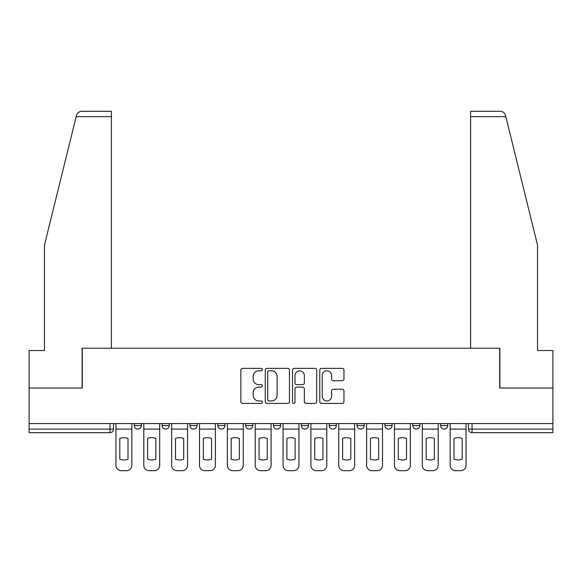 <?xml version="1.0" encoding="UTF-8"?>
<svg xmlns="http://www.w3.org/2000/svg" width="582" height="582" viewBox="0 0 582 582"><rect width="100%" height="100%" fill="white"/><g stroke="black" fill="none" stroke-linecap="round" stroke-linejoin="round"><path stroke-width="0.87" d="M262.438 369.592A1.229 1.229 0 0 0 261.209 368.362L242.592 368.362A1.753 1.753 0 0 0 240.839 370.116L240.839 401.66A1.753 1.753 0 0 0 242.592 403.413L261.209 403.413A1.229 1.229 0 0 0 262.438 402.184A1.229 1.229 0 0 0 261.209 400.954L258.801 400.954A5.609 5.609 0 0 1 253.192 395.353L253.192 392.719A5.609 5.609 0 0 1 258.801 387.117L261.209 387.117A1.229 1.229 0 0 0 262.438 385.888A1.229 1.229 0 0 0 261.209 384.658L258.801 384.658A5.609 5.609 0 0 1 253.192 379.057L253.192 376.423A5.609 5.609 0 0 1 258.801 370.814L261.209 370.814A1.229 1.229 0 0 0 262.438 369.592M440.603 423.558L440.603 425.522L447.747 425.522A3.572 3.572 0 0 1 444.175 429.094A3.572 3.572 0 0 1 440.603 425.522L440.603 423.558M357.057 423.558L357.057 425.522L364.194 425.522A3.572 3.572 0 0 1 360.629 429.094A3.572 3.572 0 0 1 357.057 425.522L357.057 423.558M301.352 423.558L301.352 425.522L308.496 425.522A3.572 3.572 0 0 1 304.924 429.094A3.572 3.572 0 0 1 301.352 425.522L301.352 423.558M273.504 423.558L273.504 425.522L280.648 425.522A3.572 3.572 0 0 1 277.076 429.094A3.572 3.572 0 0 1 273.504 425.522L273.504 423.558M217.806 423.558L217.806 425.522L224.943 425.522A3.572 3.572 0 0 1 221.371 429.094A3.572 3.572 0 0 1 217.806 425.522L217.806 423.558M342.216 380.715A1.753 1.753 0 0 0 343.962 378.962L343.962 370.116A1.753 1.753 0 0 0 342.216 368.362L321.533 368.362A1.753 1.753 0 0 0 319.78 370.116L319.78 401.66A1.753 1.753 0 0 0 321.533 403.413L342.216 403.413A1.753 1.753 0 0 0 343.962 401.66L343.962 390.966A1.753 1.753 0 0 0 342.216 389.22L333.362 389.22A1.753 1.753 0 0 0 331.609 390.966L331.609 396.269A4.685 4.685 0 0 1 326.924 400.954A4.685 4.685 0 0 1 322.239 396.269L322.239 375.506A4.685 4.685 0 0 1 326.924 370.814A4.685 4.685 0 0 1 331.609 375.506L331.609 378.962A1.753 1.753 0 0 0 333.362 380.715L342.216 380.715M76.162 116.669L76.475 115.382C77.29 112.85 79.021 111.497 81.676 111.315L111.402 111.315L111.402 116.669L76.162 116.669L44.45 245.211L44.45 350.539L29.1 350.539L29.1 388.027L82.302 388.027L82.302 348.218L499.698 348.218L499.698 388.027L552.9 388.027L552.9 423.558L29.1 423.558L29.1 429.094L113.541 429.094L113.541 423.558L113.541 429.094A3.572 3.572 0 0 1 109.976 432.659L29.1 432.659L29.1 429.094M111.402 116.669L111.402 348.218L82.12 348.218L82.12 388.027L29.1 388.027L29.1 423.558M289.465 370.116A1.753 1.753 0 0 0 287.712 368.362L267.036 368.362A1.753 1.753 0 0 0 265.283 370.116L265.283 401.66A1.753 1.753 0 0 0 267.036 403.413L287.712 403.413A1.753 1.753 0 0 0 289.465 401.66L289.465 370.116M294.288 368.362L314.964 368.362A1.753 1.753 0 0 1 316.717 370.116L316.717 401.66A1.753 1.753 0 0 1 314.964 403.413L306.117 403.413A1.753 1.753 0 0 1 304.364 401.66L304.364 388.863A1.753 1.753 0 0 0 302.611 387.117L296.74 387.117A1.753 1.753 0 0 0 294.987 388.863L294.987 402.184A1.229 1.229 0 0 1 293.757 403.413A1.229 1.229 0 0 1 292.535 402.184L292.535 370.116A1.753 1.753 0 0 1 294.288 368.362M468.459 423.558L468.459 429.094L552.9 429.094L552.9 432.659L472.024 432.659A3.572 3.572 0 0 1 468.459 429.094A3.572 3.572 0 0 0 472.024 432.659L472.024 423.558M552.9 423.558L552.9 429.094M447.747 423.558L447.747 425.522A3.572 3.572 0 0 1 444.175 429.094M419.898 423.558L419.898 425.522A3.572 3.572 0 0 1 416.326 429.094A3.572 3.572 0 0 1 412.754 425.522L419.898 425.522M412.754 423.558L412.754 425.522M392.05 423.558L392.05 425.522A3.572 3.572 0 0 1 388.478 429.094A3.572 3.572 0 0 1 384.906 425.522L392.05 425.522L392.05 423.558M384.906 423.558L384.906 425.522M364.194 423.558L364.194 425.522M336.345 423.558L336.345 425.522A3.572 3.572 0 0 1 332.773 429.094A3.572 3.572 0 0 1 329.208 425.522L336.345 425.522L336.345 423.558M329.208 423.558L329.208 425.522M308.496 423.558L308.496 425.522L308.496 423.558M280.648 425.522L280.648 423.558L280.648 425.522A3.572 3.572 0 0 1 277.076 429.094M252.792 423.558L252.792 425.522A3.572 3.572 0 0 1 249.227 429.094A3.572 3.572 0 0 1 245.655 425.522A3.572 3.572 0 0 0 249.227 429.094A3.572 3.572 0 0 0 252.792 425.522L252.792 423.558M245.655 423.558L245.655 425.522L252.792 425.522M224.943 423.558L224.943 425.522M197.094 423.558L197.094 425.522A3.572 3.572 0 0 1 193.522 429.094A3.572 3.572 0 0 1 189.95 425.522A3.572 3.572 0 0 0 193.522 429.094A3.572 3.572 0 0 0 197.094 425.522L189.95 425.522L189.95 423.558M162.102 423.558L162.102 425.522L169.246 425.522L169.246 423.558L169.246 425.522A3.572 3.572 0 0 1 165.674 429.094A3.572 3.572 0 0 1 162.102 425.522A3.572 3.572 0 0 0 165.674 429.094M134.253 423.558L134.253 425.522L141.397 425.522L141.397 423.558L141.397 425.522A3.572 3.572 0 0 1 137.825 429.094A3.572 3.572 0 0 1 134.253 425.522A3.572 3.572 0 0 0 137.825 429.094M109.976 423.558L109.976 432.659A3.572 3.572 0 0 0 113.541 429.094M268.964 370.814A1.229 1.229 0 0 0 267.735 372.043L267.735 399.732A1.229 1.229 0 0 0 268.964 400.954L271.503 400.954A5.609 5.609 0 0 0 277.112 395.353L277.112 376.423A5.609 5.609 0 0 0 271.503 370.814L268.964 370.814M304.364 375.594A4.685 4.685 0 0 0 299.672 370.901A4.685 4.685 0 0 0 294.987 375.594L294.987 382.905A1.753 1.753 0 0 0 296.74 384.658L302.611 384.658A1.753 1.753 0 0 0 304.364 382.905L304.364 375.594M115.956 429.094L115.956 465.331A5.354 5.354 149.7 0 0 121.311 470.685L126.49 470.685A5.354 5.354 -30.3 0 0 131.845 465.331L131.845 429.094L115.956 429.094L115.956 423.558M131.845 429.094L131.845 423.558M128.004 459.183L128.004 438.45A11.065 11.065 149.7 0 0 119.79 438.45L119.79 459.183A11.065 11.065 -30.3 0 0 128.004 459.183M76.475 115.382C76.977 113.941 76.977 113.941 76.475 115.382M505.838 116.669L505.525 115.382C505.023 113.941 505.023 113.941 505.525 115.382C505.023 113.941 505.023 113.941 505.525 115.382C504.71 112.85 502.979 111.497 500.324 111.315L470.598 111.315L470.598 348.218L499.88 348.218L499.88 388.027L552.9 388.027L552.9 350.539L537.55 350.539L537.55 245.211L505.838 116.669L470.598 116.669M143.805 429.094L143.805 465.331A5.354 5.354 149.7 0 0 149.159 470.685L154.339 470.685A5.354 5.354 -30.3 0 0 159.694 465.331L159.694 429.094L143.805 429.094L143.805 423.558M159.694 429.094L159.694 423.558M155.852 459.183L155.852 438.45A11.065 11.065 149.7 0 0 147.639 438.45L147.639 459.183A11.065 11.065 -30.3 0 0 155.852 459.183M171.654 429.094L171.654 465.331A5.354 5.354 149.7 0 0 177.008 470.685L182.188 470.685A5.354 5.354 -30.3 0 0 187.542 465.331L187.542 429.094L171.654 429.094L171.654 423.558M187.542 429.094L187.542 423.558M183.708 459.183L183.708 438.45A11.065 11.065 149.7 0 0 175.495 438.45L175.495 459.183A11.065 11.065 -30.3 0 0 183.708 459.183M199.502 429.094L199.502 465.331A5.354 5.354 149.7 0 0 204.864 470.685L210.037 470.685A5.354 5.354 -30.3 0 0 215.391 465.331L215.391 429.094L199.502 429.094L199.502 423.558M215.391 429.094L215.391 423.558M211.557 459.183L211.557 438.45A11.065 11.065 149.7 0 0 203.344 438.45L203.344 459.183A11.065 11.065 -30.3 0 0 211.557 459.183M227.358 429.094L227.358 465.331A5.354 5.354 149.7 0 0 232.713 470.685L237.885 470.685A5.354 5.354 -30.3 0 0 243.247 465.331L243.247 429.094L227.358 429.094L227.358 423.558M243.247 429.094L243.247 423.558M239.406 459.183L239.406 438.45A11.065 11.065 149.7 0 0 231.192 438.45L231.192 459.183A11.065 11.065 -30.3 0 0 239.406 459.183M255.207 429.094L255.207 465.331A5.354 5.354 149.7 0 0 260.561 470.685L265.741 470.685A5.354 5.354 -30.3 0 0 271.096 465.331L271.096 429.094L255.207 429.094L255.207 423.558M271.096 429.094L271.096 423.558M267.254 459.183L267.254 438.45A11.065 11.065 149.7 0 0 259.041 438.45L259.041 459.183A11.065 11.065 -30.3 0 0 267.254 459.183M283.056 429.094L283.056 465.331A5.354 5.354 149.7 0 0 288.41 470.685L293.59 470.685A5.354 5.354 -30.3 0 0 298.944 465.331L298.944 429.094L283.056 429.094L283.056 423.558M298.944 429.094L298.944 423.558M295.103 459.183L295.103 438.45A11.065 11.065 149.7 0 0 286.897 438.45L286.897 459.183A11.065 11.065 -30.3 0 0 295.103 459.183M310.904 429.094L310.904 465.331A5.354 5.354 149.7 0 0 316.259 470.685L321.439 470.685A5.354 5.354 -30.3 0 0 326.793 465.331L326.793 429.094L310.904 429.094L310.904 423.558M326.793 429.094L326.793 423.558M322.959 459.183L322.959 438.45A11.065 11.065 149.7 0 0 314.746 438.45L314.746 459.183A11.065 11.065 -30.3 0 0 322.959 459.183M338.753 429.094L338.753 465.331A5.354 5.354 149.7 0 0 344.115 470.685L349.287 470.685A5.354 5.354 -30.3 0 0 354.642 465.331L354.642 429.094L338.753 429.094L338.753 423.558M354.642 429.094L354.642 423.558M350.808 459.183L350.808 438.45A11.065 11.065 149.7 0 0 342.594 438.45L342.594 459.183A11.065 11.065 -30.3 0 0 350.808 459.183M366.609 429.094L366.609 465.331A5.354 5.354 149.7 0 0 371.963 470.685L377.136 470.685A5.354 5.354 -30.3 0 0 382.498 465.331L382.498 429.094L366.609 429.094L366.609 423.558M382.498 429.094L382.498 423.558M378.656 459.183L378.656 438.45A11.065 11.065 149.7 0 0 370.443 438.45L370.443 459.183A11.065 11.065 -30.3 0 0 378.656 459.183M394.458 429.094L394.458 465.331A5.354 5.354 149.7 0 0 399.812 470.685L404.992 470.685A5.354 5.354 -30.3 0 0 410.346 465.331L410.346 429.094L394.458 429.094L394.458 423.558M410.346 429.094L410.346 423.558M406.505 459.183L406.505 438.45A11.065 11.065 149.7 0 0 398.292 438.45L398.292 459.183A11.065 11.065 -30.3 0 0 406.505 459.183M422.306 429.094L422.306 465.331A5.354 5.354 149.7 0 0 427.661 470.685L432.841 470.685A5.354 5.354 -30.3 0 0 438.195 465.331L438.195 429.094L422.306 429.094L422.306 423.558M438.195 429.094L438.195 423.558M434.361 459.183L434.361 438.45A11.065 11.065 149.7 0 0 426.148 438.45L426.148 459.183A11.065 11.065 -30.3 0 0 434.361 459.183M450.155 429.094L450.155 465.331A5.354 5.354 149.7 0 0 455.51 470.685L460.689 470.685A5.354 5.354 -30.3 0 0 466.044 465.331L466.044 429.094L450.155 429.094L450.155 423.558M466.044 429.094L466.044 423.558M462.21 459.183L462.21 438.45A11.065 11.065 149.7 0 0 453.996 438.45L453.996 459.183A11.065 11.065 -30.3 0 0 462.21 459.183"/></g></svg>

